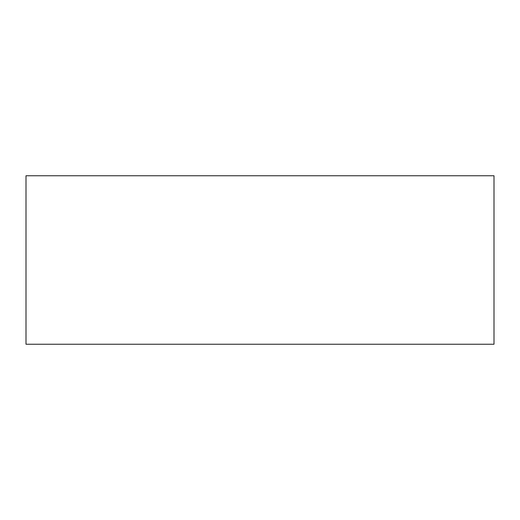 <?xml version="1.0" encoding="UTF-8"?>
<svg xmlns="http://www.w3.org/2000/svg" width="520" height="520" viewBox="0 0 520 520"><rect width="100%" height="100%" fill="white"/><g stroke="black" fill="none" stroke-linecap="round" stroke-linejoin="round"><path stroke-width="0.78" d="M26 344.24L26 175.76L494 175.76L494 344.24L26 344.24"/></g></svg>
